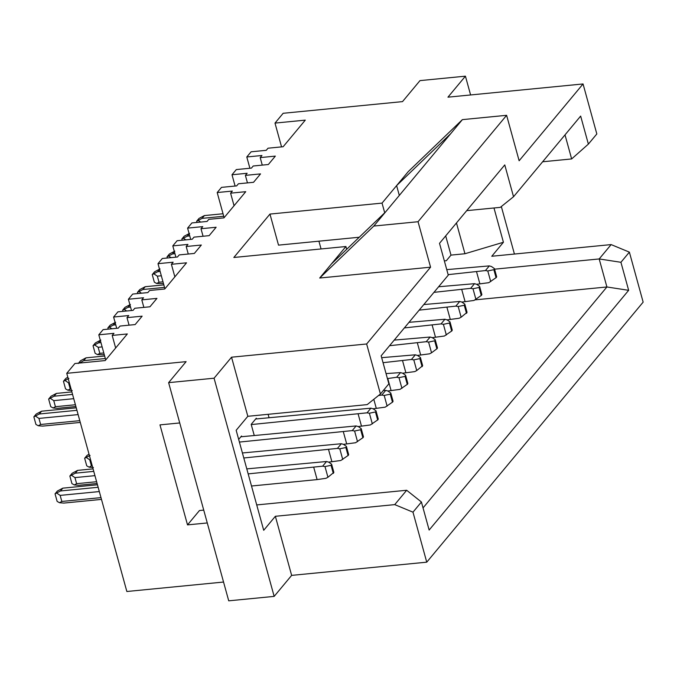 <?xml version="1.0" encoding="UTF-8"?>
<svg xmlns="http://www.w3.org/2000/svg" width="677" height="677" viewBox="0 0 677 677"><rect width="100%" height="100%" fill="white"/><g stroke="black" fill="none" stroke-linecap="round" stroke-linejoin="round"><path stroke-width="1.02" d="M223.545 582.042L126.853 591.503L66.752 373.323L74.91 363.515L105.206 360.553L127.344 333.947L112.196 335.428L115.657 347.995M112.196 335.428L113.948 333.329L98.8 334.81L105.722 359.936M116.706 328.303L113.601 317.031L117.908 311.852L133.056 310.371L134.808 308.263L149.947 306.783L156.946 298.388L141.798 299.869L143.541 297.762L128.402 299.242L131.499 310.523M129.07 325.163L126.997 317.648L128.748 315.55L113.601 317.031M98.8 334.81L103.107 329.631L118.255 328.15L120.007 326.052L135.155 324.571L142.145 316.167L126.997 317.648M274.16 596.386L291.643 575.382L275.361 516.289L263.708 530.294L236.163 430.293L247.824 416.296L231.542 357.202L214.067 378.206L274.16 596.386L228.724 600.829L168.624 382.649L186.107 361.645L66.752 373.323M214.067 378.206L168.624 382.649M247.824 416.296L367.188 404.618L380.423 393.989L366.646 343.984L231.542 357.202M291.643 575.382L426.747 562.172L412.978 512.167L394.733 504.619L275.361 516.289M466.707 210.649L500.295 207.365L513.53 196.736L504.771 164.917L439.508 243.331L448.276 275.15L381.151 355.806L388.869 383.834L380.423 393.989M394.733 504.619L406.674 490.266L421.424 502.012L429.142 530.049L628.654 290.323L620.927 262.295L629.382 252.14L643.15 302.137L426.747 562.172M412.978 512.167L421.424 502.012M207.272 522.949L187.512 524.887L159.975 424.885L179.727 422.956M406.674 490.266L256.727 504.932M203.735 510.111L199.461 510.534L187.512 524.887M241.706 436.707L241.52 436.005L238.676 439.407M359.242 237.238L278.518 245.133L269.962 214.076L233.836 257.48L345.913 246.521L319.696 278.027L430.572 267.187L366.646 343.984M321.059 248.95L318.918 241.181M254.247 435.48L251.184 424.377L256.312 418.217L256.507 418.928M269.048 417.701L268.109 414.307M513.53 196.736L580.654 116.08L588.372 144.108L596.826 133.961L583.049 83.956L519.132 160.762L506.616 115.31L418.047 221.726L430.572 267.187M224.112 217.664L217.199 192.547L221.506 187.368L236.654 185.887L238.406 183.78L253.545 182.299L260.543 173.896L245.396 175.385L247.139 173.278L231.999 174.759L236.307 169.58L251.455 168.099L253.206 166L268.346 164.519L275.344 156.116L260.196 157.597L261.94 155.498L246.792 156.979L251.108 151.8L266.256 150.319L267.999 148.212L283.147 146.731L305.293 120.134L274.997 123.096L283.155 113.287L402.51 101.618L419.985 80.614L465.429 76.171L447.946 97.175L583.049 83.956M247.46 182.9L245.396 175.385M190.702 239.387L187.597 228.115L191.913 222.928L207.052 221.447L208.804 219.348L223.952 217.867L245.743 191.684L230.595 193.165L232.346 191.066L217.199 192.547M230.595 193.165L234.056 205.723M203.066 236.248L200.993 228.733L202.745 226.634L187.597 228.115M175.902 257.167L172.796 245.895L177.112 240.716L192.251 239.235L194.003 237.136L209.151 235.655L216.141 227.252L200.993 228.733M188.265 254.027L186.192 246.513L187.944 244.414L172.796 245.895M164.917 288.8L157.995 263.683L162.311 258.496L177.459 257.015L179.202 254.916L194.35 253.435L201.34 245.032L186.192 246.513M128.402 299.242L132.709 294.063L147.857 292.582L149.6 290.484L164.748 289.003L186.539 262.82L171.399 264.301L173.143 262.202L157.995 263.683M171.399 264.301L174.852 276.859M418.047 221.726L373.822 226.05L319.696 278.027M373.822 226.05L385.475 212.053L331.349 264.022M346.683 249.305L345.913 246.521M384.705 212.79L382.04 203.108L269.962 214.076M399.312 195.425L396.612 185.608L382.04 203.108M462.383 119.634L408.265 171.603L396.612 185.608L450.73 133.64L462.383 119.634L506.616 115.31M493.982 207.983L503.417 242.264L491.764 256.261L611.136 244.592L629.382 252.14M514.427 254.044L501.335 206.527M470.6 94.958L465.429 76.171M444.349 260.899L446.329 260.704L450.992 255.111L445.694 235.892M281.556 146.892L274.997 123.096M249.898 168.251L246.792 156.979M262.261 165.112L260.196 157.597M235.105 186.031L231.999 174.759M423.049 507.902L606.905 286.972L475.127 299.86M628.654 290.323L606.905 286.972L599.187 258.944L494.565 269.175M503.417 242.264L464.947 253.74L450.992 255.111M620.927 262.295L599.187 258.944L611.136 244.592M565.016 134.875L571.642 158.943L542.624 161.778M450.73 133.64L385.475 212.053M571.642 158.943L588.372 144.108M456.467 222.953L464.947 253.74M143.862 307.383L141.798 299.869M62.817 488.159L60.481 490.96L55.049 493.829L57.384 491.028L62.817 488.159L97.454 484.774M60.481 490.96L98.14 487.279M322.65 466.174L326.534 461.511L328.683 462.146L331.603 464.185L333.863 472.394L327.939 477.268L324.994 466.58L322.65 466.174L248.171 473.892M246.792 468.882L326.534 461.511M327.939 477.268L325.984 478.3L317.115 479.595L251.514 486.01M101.482 499.398L63.824 503.087L59.5 502.723L57.139 501.403L55.049 493.829M41.61 411.193L39.283 413.994L33.85 416.854L36.177 414.062L41.61 411.193L76.247 407.808M39.283 413.994L76.941 410.313M80.275 422.431L42.617 426.112L38.301 425.757L35.94 424.437L33.85 416.854M56.876 493.203L60.151 495.395L61.819 501.454L100.991 497.62M99.324 491.561L60.151 495.395M313.781 467.477L317.115 479.595M324.994 466.58L331.341 465.243L333.516 473.121M331.603 464.185L331.341 465.243M61.819 501.454L59.5 502.723M357.532 441.7L354.596 431.012L352.252 430.606L356.127 425.943L358.285 426.578L361.196 428.617L363.464 436.826L363.117 437.554L355.586 442.733L343.451 444.349M352.252 430.606L239.413 442.073M240.86 436.792L356.127 425.943M342.74 459.48L339.795 448.8L337.451 448.394L341.335 443.731L343.484 444.357L346.404 446.397L348.663 454.614L348.317 455.333L340.785 460.512L328.65 462.129M97.099 483.496L78.625 485.299L74.301 484.944L71.94 483.623L69.849 476.041L72.185 473.24L77.618 470.38L93.071 468.865M77.618 470.38L75.282 473.181L93.756 471.37M337.451 448.394L243.796 457.982M242.417 452.972L341.335 443.731M75.9 406.522L57.418 408.333L53.102 407.969L50.733 406.649L48.651 399.075L50.978 396.273L56.411 393.413L71.872 391.898M56.411 393.413L54.084 396.206L72.557 394.403M172.483 253.943L167.05 256.811L169.377 254.01L174.81 251.142L172.483 253.943L174.945 253.697M455.849 306.122L459.725 301.46L461.883 302.094L464.803 304.134L467.062 312.342L461.13 317.217L458.194 306.529L455.849 306.122L419.148 310.142M423.81 304.548L459.725 301.46M461.13 317.217L459.184 318.249L447.048 319.866M204.412 215.574L202.076 218.375L196.652 221.244L198.979 218.443L204.412 215.574L223.038 213.754M202.076 218.375L223.732 216.259M187.284 236.163L181.851 239.023L184.178 236.222L189.611 233.362L187.284 236.163L189.746 235.918M490.732 281.649L487.787 270.961L485.443 270.563L489.327 265.892L491.485 266.526L494.396 268.566L496.664 276.775L496.309 277.502L488.786 282.681L476.642 284.298M485.443 270.563L448.132 274.642M446.752 269.632L489.327 265.892M475.931 299.429L472.995 288.749L470.65 288.343L474.526 283.68L476.684 284.306L479.595 286.346L481.863 294.563L481.516 295.282L473.985 300.461L461.849 302.077M470.65 288.343L433.949 292.362M438.611 286.76L474.526 283.68M446.338 334.997L443.393 324.317L441.049 323.911L444.933 319.248L447.082 319.874L450.002 321.913L452.261 330.131L451.914 330.85L444.383 336.029L432.248 337.645L435.201 339.693L434.939 340.751L437.114 348.638L431.537 352.785L429.582 353.817L417.447 355.433M441.049 323.911L404.347 327.93M409.01 322.328L444.933 319.248M163.487 283.604L156.7 283.485L154.331 282.165L152.249 274.591L154.576 271.79L160.009 268.921L157.682 271.722L160.144 271.485M145.208 286.709L142.881 289.511L137.448 292.371L139.775 289.578L145.208 286.709L163.842 284.89M142.881 289.511L164.528 287.395M431.537 352.785L428.592 342.097L426.248 341.69L389.554 345.71M426.248 341.69L430.132 337.028L432.281 337.662M394.209 340.108L430.132 337.028M128.08 307.29L122.647 310.159L124.983 307.358L130.416 304.489L128.08 307.29L130.551 307.053M411.447 359.479L415.331 354.807L417.489 355.442L420.4 357.481L422.66 365.69L416.736 370.564L413.791 359.885L411.447 359.479L383.047 362.686M381.667 357.676L415.331 354.807M416.736 370.564L414.789 371.597L402.646 373.213M113.279 325.078L107.846 327.939L110.182 325.138L115.615 322.277L113.279 325.078L115.75 324.833M401.935 388.353L398.99 377.664L396.646 377.258L400.53 372.595L402.688 373.222L405.599 375.261L407.859 383.478L407.512 384.197L399.989 389.377L387.845 390.993M396.646 377.258L387.43 378.587M386.051 373.586L400.53 372.595M78.253 363.507L80.58 360.706L86.013 357.845L104.639 356.017M86.013 357.845L83.686 360.646L105.333 358.522M372.333 423.912L369.388 413.232L367.052 412.826L370.928 408.163L373.086 408.79L375.997 410.829L378.265 419.046L377.91 419.765L370.387 424.944L358.243 426.561M367.052 412.826L251.243 424.581M255.661 419.004L370.928 408.163M387.134 406.132L384.189 395.444L381.845 395.046L385.729 390.375L387.887 391.01L390.798 393.049L393.066 401.258L392.711 401.986L385.188 407.165L373.044 408.781M381.845 395.046L378.494 395.529M383.334 390.485L385.729 390.375M104.283 354.74L97.505 354.621L95.135 353.301L93.045 345.727L95.381 342.926L100.814 340.057L98.478 342.858L100.949 342.621M35.678 416.228L38.953 418.42L40.62 424.487L79.793 420.654M78.117 414.595L38.953 418.42M40.62 424.487L38.301 425.757M343.374 431.909L346.717 444.027M90.557 459.751L89.753 459.827L91.42 465.886L92.224 465.81M91.42 465.886L89.102 467.155L93.418 467.519M89.102 467.155L86.741 465.835L84.65 458.261L86.978 455.46L89.017 454.149M90.083 455.393L84.65 458.261M86.478 457.635L89.753 459.827M354.596 431.012L360.943 429.675L363.117 437.554M361.196 428.617L360.943 429.675M69.359 382.776L68.555 382.86L70.222 388.92L71.026 388.835M70.222 388.92L67.903 390.189L72.219 390.544M67.903 390.189L65.534 388.869L63.452 381.295L65.779 378.494L67.81 377.174M68.885 378.426L63.452 381.295M65.28 380.66L68.555 382.86M328.582 449.689L331.916 461.807M94.941 475.652L74.952 477.607L76.619 483.674L96.608 481.719M76.619 483.674L74.301 484.944M75.282 473.181L69.849 476.041M71.677 475.415L74.952 477.607M339.795 448.8L346.142 447.455L348.317 455.333M346.404 446.397L346.142 447.455M73.742 398.685L53.754 400.64L55.421 406.699L75.409 404.744M55.421 406.699L53.102 407.969M54.084 396.206L48.651 399.075M50.479 398.448L53.754 400.64M168.878 256.177L171.061 257.641M446.972 307.426L450.315 319.544M458.194 306.529L464.54 305.192L466.715 313.07M464.803 304.134L464.54 305.192M198.479 220.617L200.663 222.073M183.679 238.397L185.862 239.861M476.574 271.858L479.917 283.976M487.787 270.961L494.142 269.624L496.309 277.502M494.396 268.566L494.142 269.624M461.773 289.638L465.116 301.764M472.995 288.749L479.341 287.403L481.516 295.282M479.595 286.346L479.341 287.403M432.18 325.205L435.514 337.324M443.393 324.317L449.74 322.971L451.914 330.85M450.002 321.913L449.74 322.971M161.329 275.767L157.352 276.157L159.019 282.216L162.996 281.827M159.019 282.216L156.7 283.485M157.682 271.722L152.249 274.591M154.077 273.965L157.352 276.157M139.276 291.745L141.459 293.209M417.379 342.985L420.713 355.112M428.592 342.097L434.939 340.751M435.201 339.693L437.46 347.91L437.114 348.638M124.475 309.533L126.658 310.997M402.578 360.773L405.912 372.892M413.791 359.885L420.146 358.539L422.313 366.418M420.4 357.481L420.146 358.539M109.674 327.313L111.857 328.777M387.777 378.553L391.12 390.68M398.99 377.664L405.345 376.319L407.512 384.197M405.599 375.261L405.345 376.319M83.686 360.646L79.539 363.067M358.175 414.121L361.518 426.248M369.388 413.232L375.743 411.887L377.91 419.765M375.997 410.829L375.743 411.887M373.797 399.312L376.319 408.459M384.189 395.444L390.544 394.107L392.711 401.986M390.798 393.049L390.544 394.107M102.125 346.903L98.148 347.293L99.824 353.352L103.801 352.962M99.824 353.352L97.505 354.621M98.478 342.858L93.045 345.727M94.882 345.101L98.148 347.293M167.05 256.811L167.38 258.005M196.652 221.244L196.973 222.437M181.851 239.023L182.181 240.217M137.448 292.371L137.778 293.573M122.647 310.159L122.977 311.352M107.846 327.939L108.176 329.132M331.121 465.505L333.296 473.384M360.723 429.937L362.889 437.816M345.922 447.725L348.088 455.604M464.32 305.454L466.487 313.333M493.922 269.886L496.089 277.765M479.121 287.674L481.288 295.553M449.52 323.242L451.686 331.121M434.719 341.022L436.893 348.9M419.918 358.81L422.093 366.689M405.117 376.59L407.292 384.468M375.523 412.158L377.69 420.036M390.324 394.369L392.491 402.248"/></g></svg>
